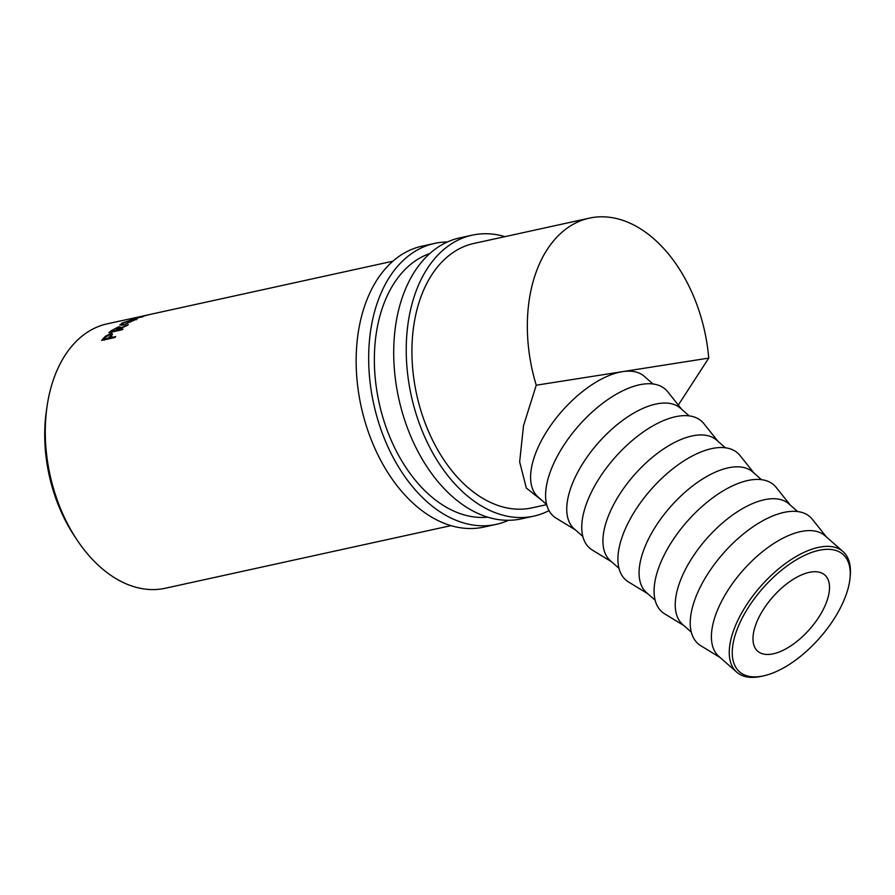 <?xml version="1.0" encoding="UTF-8"?>
<svg xmlns="http://www.w3.org/2000/svg" width="895" height="895" viewBox="0 0 895 895"><rect width="100%" height="100%" fill="white"/><g stroke="black" fill="none" stroke-linecap="round" stroke-linejoin="round"><path stroke-width="1.34" d="M821.744 549.81A78.257 37.758 131.4 0 0 740.736 621.04A78.257 37.758 131.4 0 0 760.761 676.385A78.257 37.758 131.4 0 0 763.648 675.837A78.257 37.758 131.4 0 0 850.049 577.868A78.257 37.758 131.4 0 0 821.744 549.81M763.648 675.837L761.522 676.307A80.371 38.776 -48.6 0 1 758.546 676.866A80.371 38.776 -48.6 0 1 736.697 672.145A80.371 38.776 -48.6 0 1 747.929 602.805A80.371 38.776 -48.6 0 1 821.174 546.867A80.371 38.776 -48.6 0 1 843.023 551.588A80.371 38.776 -48.6 0 1 850.25 575.698L850.049 577.868M771.468 654.144A50.758 24.489 131.4 0 0 817.728 618.825A50.758 24.489 131.4 0 0 824.821 575.026A50.758 24.489 131.4 0 0 811.027 572.039A50.758 24.489 131.4 0 0 764.766 607.369A50.758 24.489 131.4 0 0 757.673 651.168A50.758 24.489 131.4 0 0 771.468 654.144M843.023 551.588L825.156 535.836A80.371 38.776 131.4 0 0 803.307 531.115A80.371 38.776 131.4 0 0 730.063 587.053A80.371 38.776 131.4 0 0 718.83 656.393L736.697 672.145M826.398 536.933L812.38 519.346A84.6 40.823 131.4 0 0 786.985 511.839A84.6 40.823 131.4 0 0 707.956 573.639A84.6 40.823 131.4 0 0 700.875 645.787L720.072 657.489M797.624 511.548L788.987 503.941A80.371 38.776 131.4 0 0 767.149 499.22A80.371 38.776 131.4 0 0 693.905 555.157A80.371 38.776 131.4 0 0 682.672 624.497L691.298 632.105M790.229 505.037L776.222 487.451A84.6 40.823 131.4 0 0 750.815 479.944A84.6 40.823 131.4 0 0 671.798 541.755A84.6 40.823 131.4 0 0 664.705 613.892L683.914 625.594M761.455 479.664L752.829 472.045A80.371 38.776 131.4 0 0 730.98 467.324A80.371 38.776 131.4 0 0 657.735 523.262A80.371 38.776 131.4 0 0 646.503 592.602L655.14 600.221M754.071 473.142L740.053 455.555A84.6 40.823 131.4 0 0 714.657 448.059A84.6 40.823 131.4 0 0 635.629 509.859A84.6 40.823 131.4 0 0 628.547 581.996L647.745 593.698M725.297 447.768L716.66 440.161A80.371 38.776 131.4 0 0 694.822 435.44A80.371 38.776 131.4 0 0 621.577 491.377A80.371 38.776 131.4 0 0 610.345 560.717L618.971 568.325M717.902 441.246L703.895 423.659A84.6 40.823 131.4 0 0 678.488 416.164A84.6 40.823 131.4 0 0 599.471 477.964A84.6 40.823 131.4 0 0 592.378 550.101L611.587 561.814M689.128 415.873L680.502 408.265A80.371 38.776 131.4 0 0 658.653 403.544A80.371 38.776 131.4 0 0 585.408 459.482A80.371 38.776 131.4 0 0 574.176 528.822L582.813 536.429M681.744 409.362L667.726 391.775A84.6 40.823 131.4 0 0 642.33 384.268A84.6 40.823 131.4 0 0 563.302 446.068A84.6 40.823 131.4 0 0 556.22 518.205L575.418 529.918M101.65 340.402A135.358 88.359 -102.4 0 1 103.317 338.433L105.509 336.196L110.577 333.701L112.155 334.797L110.152 337.214A135.358 88.359 -102.4 0 0 109.537 337.93L115.656 336.587A135.358 88.359 -102.4 0 0 114.896 337.493L101.65 340.402M112.412 333.824L112.155 334.797M108.91 332.671A135.358 88.359 -102.4 0 1 110.79 330.982L118.476 326.888L120.243 326.921L118.621 328.823L128.309 324.672A135.358 88.359 -102.4 0 0 127.213 325.489L117.569 329.729A135.358 88.359 -102.4 0 0 116.876 330.333L122.995 329.002A135.358 88.359 -102.4 0 0 122.156 329.763L108.91 332.671M121.586 323.252L134.216 318.944L137.561 318.665L123.275 325.019L119.751 324.986L121.765 323.755M135.067 318.296L148.637 314.805A135.358 88.359 -102.4 0 1 148.861 314.749L144.487 315.666M135.022 318.15L143.524 316.427A135.358 88.359 -102.4 0 0 142.529 316.808L130.737 319.168A135.358 88.359 -102.4 0 1 130.871 319.123L146.366 315.297L107.344 323.8A135.358 88.359 -102.4 0 0 48.956 469.752A135.358 88.359 -102.4 0 0 165.318 588.25L450.89 525.645M542.504 500.887L526.338 488.055L519.648 461.876L523.508 425.718L536.25 385.208A135.358 88.359 -102.4 0 1 531.015 364.086A135.358 88.359 -102.4 0 1 589.402 218.134A135.358 88.359 -102.4 0 1 705.763 336.621A135.358 88.359 -102.4 0 1 708.739 358.101L678.309 405.055M75.404 537.47A126.9 82.832 -102.4 0 1 48.151 470.267A126.9 82.832 -102.4 0 1 46.92 407.538M652.97 383.977L644.333 376.37A80.371 38.776 131.4 0 0 622.495 371.649A80.371 38.776 131.4 0 0 549.25 427.586A80.371 38.776 131.4 0 0 538.018 496.926L546.644 504.534M536.25 385.208L708.739 358.101M124.327 324.762L135.917 319.146L122.984 322.927L121.418 324.404L124.181 324.404M118.476 326.888L119.292 328.789M117.267 329.125C118.934 327.906 119.035 327.38 117.592 327.559L112.882 330.065A135.358 88.359 -102.4 0 0 111.103 331.609L115.522 330.635L117.267 329.125L117.558 329.74M119.482 329.494L118.655 327.604L117.592 327.559M105.509 336.196L105.856 336.833M110.577 333.701L111.517 335.491M109.537 337.93L109.928 338.59M109.716 336.486C111.215 335.043 111.237 334.383 109.772 334.517L105.341 337.381A135.358 88.359 -102.4 0 0 103.764 339.194L108.183 338.22L109.716 336.486L110.13 337.225M111.841 336.419L110.879 334.64L109.772 334.517M108.183 338.22L108.564 338.881M103.764 339.194L104.144 339.854M508.438 520.308A143.826 93.874 -102.4 0 1 496.21 524.369A143.826 93.874 -102.4 0 1 372.577 398.476A143.826 93.874 -102.4 0 1 434.623 243.395A143.826 93.874 -102.4 0 1 447.433 241.974M496.21 524.369L483.692 527.11A143.826 93.874 -102.4 0 1 360.058 401.217A143.826 93.874 -102.4 0 1 422.093 246.147L434.623 243.395M487.663 517.176A135.358 88.359 -102.4 0 1 378.037 397.615A135.358 88.359 -102.4 0 1 429.868 253.509M549.015 510.62A143.826 93.874 -102.4 0 1 533.778 516.135A143.826 93.874 -102.4 0 1 410.145 390.242A143.826 93.874 -102.4 0 1 472.18 235.161A143.826 93.874 -102.4 0 1 504.981 236.638M533.778 516.135L521.248 518.876A143.826 93.874 -102.4 0 1 397.615 392.983A143.826 93.874 -102.4 0 1 459.661 237.913L472.18 235.161M546.677 504.646L531.966 507.868A135.358 88.359 -102.4 0 1 415.604 389.381A135.358 88.359 -102.4 0 1 473.992 243.429L589.402 218.134M110.79 330.982L111.662 332.839M103.317 338.433L104.312 340.167M392.916 261.195L145.818 315.364M136.141 319.839L135.917 319.146M121.765 325.288L121.418 324.404"/></g></svg>
